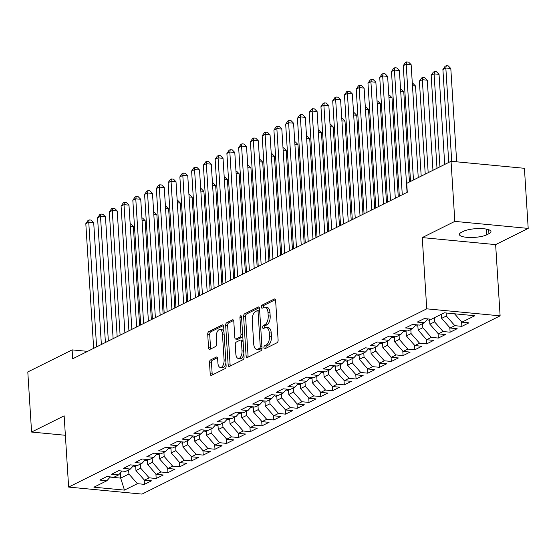 <?xml version="1.0" encoding="UTF-8"?>
<svg xmlns="http://www.w3.org/2000/svg" width="556" height="556" viewBox="0 0 556 556"><rect width="100%" height="100%" fill="white"/><g stroke="black" fill="none" stroke-linecap="round" stroke-linejoin="round"><path stroke-width="0.83" d="M263.926 347.695A1.585 0.806 -84.5 0 0 264.58 348.869A1.585 0.806 -84.5 0 0 264.83 348.82L277.09 342.718A2.266 1.147 -84.5 0 0 278.104 339.959L275.63 300.629A2.266 1.147 -84.5 0 0 274.692 298.947A2.266 1.147 -84.5 0 0 274.344 299.017L262.078 305.119A1.585 0.806 -84.5 0 0 261.369 307.051A1.585 0.806 -84.5 0 0 262.022 308.226A1.585 0.806 -84.5 0 0 262.272 308.177L263.857 307.392A7.256 3.67 -84.5 0 1 264.99 307.162A7.256 3.67 -84.5 0 1 267.992 312.541L268.2 315.822A7.256 3.67 -84.5 0 1 264.948 324.648L263.356 325.441A1.585 0.806 -84.5 0 0 262.647 327.373A1.585 0.806 -84.5 0 0 263.301 328.547A1.585 0.806 -84.5 0 0 263.551 328.499L265.136 327.706A7.256 3.67 -84.5 0 1 266.268 327.477A7.256 3.67 -84.5 0 1 269.271 332.863L269.479 336.144A7.256 3.67 -84.5 0 1 266.227 344.97L264.635 345.762A1.585 0.806 -84.5 0 0 263.926 347.695M266.268 327.477L268.249 327.672A7.256 3.67 -84.5 0 1 271.252 333.051L271.46 336.331A7.256 3.67 -84.5 0 1 268.207 345.158L266.623 345.95A1.585 0.806 -84.5 0 0 265.907 347.882A1.585 0.806 -84.5 0 0 265.963 348.258M275.428 299.649L264.065 305.307A1.585 0.806 -84.5 0 0 263.349 307.239A1.585 0.806 -84.5 0 0 263.405 307.614M264.99 307.162L266.97 307.35A7.256 3.67 -84.5 0 1 269.973 312.729L270.181 316.01A7.256 3.67 -84.5 0 1 266.929 324.843L265.344 325.628A1.585 0.806 -84.5 0 0 264.628 327.56A1.585 0.806 -84.5 0 0 264.684 327.936M210.515 359.968A2.266 1.147 -84.5 0 0 209.501 362.727L210.196 373.764A2.266 1.147 -84.5 0 0 211.134 375.446A2.266 1.147 -84.5 0 0 211.482 375.37L225.104 368.593A2.266 1.147 -84.5 0 0 226.118 365.834L223.644 326.504A2.266 1.147 -84.5 0 0 222.706 324.822A2.266 1.147 -84.5 0 0 222.351 324.892L208.736 331.668A2.266 1.147 -84.5 0 0 207.722 334.427L208.556 347.757A2.266 1.147 -84.5 0 0 209.494 349.439A2.266 1.147 -84.5 0 0 209.848 349.37L215.679 346.471A2.266 1.147 -84.5 0 0 216.694 343.712L216.277 337.096A6.067 3.072 -84.5 0 1 219.94 329.527A6.067 3.072 -84.5 0 1 222.449 334.024L224.082 359.92A6.067 3.072 -84.5 0 1 220.419 367.495A6.067 3.072 -84.5 0 1 217.903 362.992L217.632 358.676A2.266 1.147 -84.5 0 0 216.694 356.994A2.266 1.147 -84.5 0 0 216.347 357.063L210.515 359.968L212.496 360.156A2.266 1.147 -84.5 0 0 211.482 362.915L212.177 373.952A2.266 1.147 -84.5 0 0 212.385 374.925M72.683 358.787L407.284 192.244L406.728 183.341L451.048 161.282L454.829 221.385L422.261 237.593L426.744 308.83L68.631 487.077L64.148 415.839L31.581 432.047L27.8 371.943L72.12 349.884L72.683 358.787M246.086 355.896A2.266 1.147 -84.5 0 0 247.024 357.577A2.266 1.147 -84.5 0 0 247.378 357.508L260.993 350.732A2.266 1.147 -84.5 0 0 262.008 347.973L259.534 308.643A2.266 1.147 -84.5 0 0 258.596 306.954A2.266 1.147 -84.5 0 0 258.241 307.03L244.626 313.806A2.266 1.147 -84.5 0 0 243.611 316.566L246.086 355.896L248.066 356.09A2.266 1.147 -84.5 0 0 248.275 357.063M243.048 359.662L229.426 366.439A2.266 1.147 -84.5 0 1 229.079 366.508A2.266 1.147 -84.5 0 1 228.141 364.826L225.666 325.496A2.266 1.147 -84.5 0 1 226.681 322.737L232.505 319.839A2.266 1.147 -84.5 0 1 232.86 319.769A2.266 1.147 -84.5 0 1 233.798 321.451L234.806 337.402A2.266 1.147 -84.5 0 0 235.744 339.084A2.266 1.147 -84.5 0 0 236.091 339.007L239.963 337.089A2.266 1.147 -84.5 0 0 240.977 334.33L239.935 317.719A1.585 0.806 -84.5 0 1 240.894 315.738A1.585 0.806 -84.5 0 1 241.547 316.913L244.063 356.903A2.266 1.147 -84.5 0 1 243.048 359.662M426.744 308.83L500.115 315.85L142.002 494.096L68.631 487.077M461.584 321.827L461.869 326.351L468.923 322.841L461.89 322.167L474.817 315.732L444.279 312.813L431.352 319.248L424.311 318.574L417.257 322.084L424.297 322.758L419.592 325.1L412.552 324.426L405.498 327.936L412.538 328.61L407.833 330.952L400.793 330.278L393.738 333.788L400.779 334.462L396.08 336.804L389.04 336.13L381.986 339.64L389.026 340.314L384.321 342.656L377.281 341.982L370.226 345.491L377.267 346.166L372.562 348.508L365.528 347.834L358.474 351.343L365.507 352.017L360.809 354.36L353.769 353.685L346.715 357.195L353.755 357.869L349.05 360.212L342.01 359.537L334.955 363.047L341.996 363.721L337.29 366.063L330.257 365.389L323.203 368.899L330.243 369.573L325.538 371.915L318.498 371.241L311.443 374.751L318.484 375.425L313.779 377.767L306.738 377.093L299.684 380.603L306.724 381.277L302.026 383.619L294.986 382.945L287.932 386.455L294.972 387.129L290.267 389.471L283.226 388.797L276.172 392.307L283.212 392.981L278.507 395.323L271.467 394.649L264.413 398.159L271.453 398.833L266.755 401.175L259.715 400.501L252.66 404.01L259.701 404.685L254.995 407.027L247.955 406.353L240.901 409.862L247.941 410.536L243.236 412.872L236.196 412.204L229.141 415.714L236.182 416.388L231.484 418.724L224.443 418.056L217.389 421.566L224.429 422.24L219.724 424.575L212.684 423.908L205.63 427.418L212.67 428.092L207.965 430.427L200.931 429.76L193.877 433.27L200.911 433.944L196.212 436.279L189.172 435.612L182.118 439.122L189.158 439.796L184.453 442.131L177.413 441.457L170.358 444.974L177.399 445.648L172.694 447.983L165.66 447.309L158.606 450.826L165.646 451.5L160.941 453.835L153.901 453.161L146.847 456.678L153.887 457.352L149.182 459.687L142.141 459.013L135.087 462.529L142.127 463.204L137.429 465.539L130.389 464.865L123.335 468.381L130.375 469.055L125.67 471.391L118.63 470.717L111.575 474.233L118.616 474.9L113.91 477.243L106.87 476.568L99.816 480.085L106.856 480.752L110.345 476.902M461.869 326.351L454.836 325.677L450.131 328.019L441.638 318.359L441.381 314.251M449.832 327.679L450.117 332.203L457.171 328.693L450.131 328.019M450.117 332.203L443.076 331.529L438.371 333.871L429.878 324.211L429.559 319.075M438.072 333.53L438.357 338.055L445.412 334.545L438.371 333.871M438.357 338.055L431.317 337.381L426.619 339.723L418.126 330.062L417.799 324.926M426.32 339.382L426.598 343.907L433.652 340.397L426.619 339.723M426.598 343.907L419.565 343.233L414.859 345.575L406.367 335.914L406.047 330.778M414.561 345.234L414.845 349.759L421.9 346.249L414.859 345.575M414.845 349.759L407.805 349.085L403.1 351.427L394.607 341.766L394.287 336.63M402.801 351.086L403.086 355.611L410.14 352.101L403.1 351.427M403.086 355.611L396.046 354.936L391.348 357.279L382.855 347.618L382.528 342.482M391.049 356.938L391.334 361.463L398.388 357.953L391.348 357.279M391.334 361.463L384.293 360.788L379.588 363.131L371.095 353.47L370.776 348.334M379.289 362.79L379.574 367.314L386.628 363.805L379.588 363.131M379.574 367.314L372.534 366.64L367.829 368.982L359.343 359.322L359.016 354.186M367.53 368.642L367.815 373.166L374.869 369.657L367.829 368.982M367.815 373.166L360.774 372.492L356.076 374.834L347.583 365.174L347.257 360.038M355.777 374.494L356.062 379.018L363.117 375.508L356.076 374.834M356.062 379.018L349.022 378.344L344.317 380.686L335.824 371.026L335.504 365.89M344.018 380.346L344.303 384.87L351.357 381.36L344.317 380.686M344.303 384.87L337.263 384.196L332.558 386.538L324.072 376.878L323.745 371.742M332.259 386.198L332.544 390.722L339.598 387.212L332.558 386.538M332.544 390.722L325.503 390.048L320.805 392.39L312.312 382.73L311.985 377.593M320.506 392.049L320.791 396.574L327.845 393.064L320.805 392.39M320.791 396.574L313.751 395.9L309.046 398.242L300.553 388.581L300.233 383.445M308.747 397.901L309.032 402.426L316.086 398.916L309.046 398.242M309.032 402.426L301.991 401.752L297.293 404.094L288.8 394.433L288.474 389.297M296.987 403.753L297.272 408.278L304.327 404.768L297.293 404.094M297.272 408.278L290.239 407.604L285.534 409.946L277.041 400.278L276.721 395.149M285.235 409.605L285.52 414.13L292.574 410.62L285.534 409.946M285.52 414.13L278.48 413.455L273.774 415.798L265.281 406.13L264.962 401.001M273.476 415.457L273.76 419.982L280.815 416.472L273.774 415.798M273.76 419.982L266.72 419.307L262.022 421.65L253.529 411.982L253.202 406.853M261.723 421.309L262.001 425.833L269.055 422.324L262.022 421.65M262.001 425.833L254.968 425.159L250.263 427.501L241.77 417.834L241.45 412.705M249.964 427.161L250.249 431.685L257.303 428.176L250.263 427.501M250.249 431.685L243.208 431.011L238.503 433.353L230.01 423.686L229.691 418.557M238.204 433.013L238.489 437.537L245.543 434.027L238.503 433.353M238.489 437.537L231.449 436.863L226.751 439.205L218.258 429.538L217.931 424.409M226.452 438.865L226.737 443.389L233.791 439.879L226.751 439.205M226.737 443.389L219.696 442.715L214.991 445.057L206.498 435.39L206.179 430.261M214.692 444.717L214.977 449.241L222.032 445.731L214.991 445.057M214.977 449.241L207.937 448.567L203.232 450.909L194.739 441.242L194.419 436.112M202.933 450.568L203.218 455.093L210.272 451.583L203.232 450.909M203.218 455.093L196.178 454.419L191.479 456.761L182.987 447.093L182.66 441.964M191.181 456.42L191.466 460.945L198.52 457.435L191.479 456.761M191.466 460.945L184.425 460.271L179.72 462.613L171.227 452.945L170.907 447.816M179.421 462.272L179.706 466.797L186.76 463.287L179.72 462.613M179.706 466.797L172.666 466.123L167.961 468.465L159.475 458.797L159.148 453.668M167.662 468.124L167.947 472.649L175.001 469.139L167.961 468.465M167.947 472.649L160.906 471.974L156.208 474.317L147.715 464.649L147.389 459.52M155.909 473.976L156.194 478.501L163.249 474.991L156.208 474.317M156.194 478.501L149.154 477.826L144.449 480.169L135.956 470.501L135.636 465.372M144.15 479.828L144.435 484.352L151.489 480.843L144.449 480.169M144.435 484.352L137.395 483.678L124.461 490.114L93.922 487.195L106.856 480.752M118.616 474.9L122.105 471.05M120.353 472.982L120.673 478.111L128.902 474.011L128.644 469.91M137.395 483.678L128.902 474.011M124.461 490.114L120.673 478.111L110.164 477.104M130.375 469.055L133.857 465.198M135.956 470.501L140.661 468.159L140.404 464.058M149.154 477.826L140.661 468.159M142.127 463.204L145.616 459.346M147.715 464.649L152.42 462.314L152.156 458.207M160.906 471.974L152.42 462.314M153.887 457.352L157.369 453.494M159.475 458.797L164.173 456.462L163.916 452.355M172.666 466.123L164.173 456.462M165.646 451.5L169.128 447.643M171.227 452.945L175.932 450.61L175.675 446.503M184.425 460.271L175.932 450.61M177.399 445.648L180.888 441.791M182.987 447.093L187.692 444.758L187.428 440.651M196.178 454.419L187.692 444.758M189.158 439.796L192.64 435.939M194.739 441.242L199.444 438.906L199.187 434.799M207.937 448.567L199.444 438.906M200.911 433.944L204.399 430.087M206.498 435.39L211.204 433.054L210.946 428.947M219.696 442.715L211.204 433.054M212.67 428.092L216.159 424.235M218.258 429.538L222.956 427.203L222.699 423.095M231.449 436.863L222.956 427.203M224.429 422.24L227.911 418.383M230.01 423.686L234.715 421.351L234.458 417.243M243.208 431.011L234.715 421.351M236.182 416.388L239.671 412.531M241.77 417.834L246.475 415.499L246.218 411.391M254.968 425.159L246.475 415.499M247.941 410.536L251.43 406.679M253.529 411.982L258.227 409.647L257.97 405.539M266.72 419.307L258.227 409.647M259.701 404.685L263.183 400.827M265.281 406.13L269.987 403.795L269.729 399.688M278.48 413.455L269.987 403.795M271.453 398.833L274.942 394.975M277.041 400.278L281.746 397.943L281.489 393.836M290.239 407.604L281.746 397.943M283.212 392.981L286.701 389.124M288.8 394.433L293.498 392.091L293.241 387.984M301.991 401.752L293.498 392.091M294.972 387.129L298.454 383.272M300.553 388.581L305.258 386.239L305.001 382.132M313.751 395.9L305.258 386.239M306.724 381.277L310.213 377.42M312.312 382.73L317.017 380.387L316.753 376.28M325.503 390.048L317.017 380.387M318.484 375.425L321.973 371.575M324.072 376.878L328.77 374.535L328.513 370.428M337.263 384.196L328.77 374.535M330.243 369.573L333.725 365.723M335.824 371.026L340.529 368.684L340.272 364.576M349.022 378.344L340.529 368.684M341.996 363.721L345.484 359.871M347.583 365.174L352.289 362.832L352.024 358.731M360.774 372.492L352.289 362.832M353.755 357.869L357.237 354.019M359.343 359.322L364.041 356.98L363.784 352.879M372.534 366.64L364.041 356.98M365.507 352.017L368.996 348.167M371.095 353.47L375.8 351.128L375.543 347.027M384.293 360.788L375.8 351.128M377.267 346.166L380.756 342.315M382.855 347.618L387.553 345.276L387.296 341.175M396.046 354.936L387.553 345.276M389.026 340.314L392.508 336.463M394.607 341.766L399.312 339.424L399.055 335.324M407.805 349.085L399.312 339.424M400.779 334.462L404.268 330.611M406.367 335.914L411.072 333.572L410.815 329.472M419.565 343.233L411.072 333.572M412.538 328.61L416.027 324.76M418.126 330.062L422.824 327.72L422.567 323.62M431.317 337.381L422.824 327.72M424.297 322.758L427.779 318.908M429.878 324.211L434.583 321.868L434.326 317.768M443.076 331.529L434.583 321.868M441.638 318.359L446.343 316.016L446.148 312.986M454.836 325.677L446.343 316.016M87.598 351.364L72.12 349.884M31.581 432.047L65.372 435.278M422.261 237.593L495.632 244.612L528.2 228.405L454.829 221.385M528.2 228.405L524.419 168.301L451.048 161.282M495.632 244.612L500.115 315.85M461.89 322.167L454.523 313.792M488.926 233.715A14.783 3.836 176.4 0 0 490.983 231.574A14.783 3.836 176.4 0 0 480.016 228.565A14.783 3.836 176.4 0 0 463.537 231.289L461.424 232.338A14.783 3.836 176.4 0 0 459.36 234.486A14.783 3.836 176.4 0 0 470.327 237.488A14.783 3.836 176.4 0 0 486.806 234.771L488.926 233.715L488.668 229.704M259.325 307.663L246.607 313.994A2.266 1.147 -84.5 0 0 245.592 316.753L248.066 356.09M259.534 348.306A1.585 0.806 -84.5 0 0 260.243 346.374L258.067 311.846A1.585 0.806 -84.5 0 0 257.414 310.672A1.585 0.806 -84.5 0 0 257.164 310.721L255.496 311.555A7.256 3.67 -84.5 0 0 252.236 320.381L253.724 343.983A7.256 3.67 -84.5 0 0 256.726 349.363A7.256 3.67 -84.5 0 0 257.859 349.133L259.534 348.306L261.515 348.494A1.585 0.806 -84.5 0 0 262.001 347.889M259.68 310.999A1.585 0.806 -84.5 0 0 259.395 310.86A1.585 0.806 -84.5 0 0 259.152 310.908M256.726 349.363L258.707 349.557A7.256 3.67 -84.5 0 0 259.84 349.328L257.859 349.133M261.515 348.494L259.84 349.328M233.596 320.471L228.662 322.925A2.266 1.147 -84.5 0 0 227.647 325.691L230.121 365.021A2.266 1.147 -84.5 0 0 230.33 365.994M235.744 339.084L237.725 339.271A2.266 1.147 -84.5 0 0 238.079 339.202L241.943 337.277A2.266 1.147 -84.5 0 0 242.757 336.123M235.841 353.95A6.067 3.072 -84.5 0 0 238.357 358.453A6.067 3.072 -84.5 0 0 242.02 350.878L241.443 341.752A2.266 1.147 -84.5 0 0 240.505 340.07A2.266 1.147 -84.5 0 0 240.15 340.147L236.286 342.072A2.266 1.147 -84.5 0 0 235.271 344.831L235.841 353.95M238.357 358.453L240.338 358.641A6.067 3.072 -84.5 0 0 243.862 353.713M243.041 340.633A2.266 1.147 -84.5 0 0 242.492 340.265L240.505 340.07M217.431 357.703L212.496 360.156M220.419 367.495L222.4 367.683A6.067 3.072 -84.5 0 0 225.924 362.755M223.985 331.869A6.067 3.072 -84.5 0 0 221.927 329.715L219.94 329.527M223.436 325.531L210.717 331.862A2.266 1.147 -84.5 0 0 209.702 334.622L210.543 347.945A2.266 1.147 -84.5 0 0 210.745 348.925M456.671 161.817L450.805 68.485L445.842 68.013L442.903 69.479L448.755 162.421M451.715 161.344L445.842 68.013L446.266 65.698L448.247 65.893L450.805 68.485M442.903 69.479L445.092 66.282L446.266 65.698M418.244 177.607L411.141 64.691L406.186 64.218L413.469 179.984M403.246 65.684L405.435 62.487L406.61 61.904L406.186 64.218L403.246 65.684L410.53 181.451M406.61 61.904L408.59 62.098L411.141 64.691M444.71 164.437L439.045 74.337L434.09 73.865L431.15 75.324L436.995 168.273M439.935 166.814L434.09 73.865L434.514 71.55L436.495 71.745L439.045 74.337M431.15 75.324L433.332 72.134L434.514 71.55M429.621 320.131L428.871 320.159A6.123 5.032 -116.5 0 1 427.126 319.63M432.957 170.289L427.286 80.189L422.331 79.716L419.391 81.176L425.236 174.125M428.176 172.666L422.331 79.716L422.755 77.402L424.735 77.59L427.286 80.189M419.391 81.176L421.58 77.986L422.755 77.402M407.048 192.362L399.389 70.542L394.426 70.07L402.273 194.739M391.487 71.536L393.676 68.339L394.85 67.756L394.426 70.07L391.487 71.536L399.333 196.205M394.85 67.756L396.838 67.95L399.389 70.542M395.295 198.214L387.629 76.394L382.674 75.922L390.514 200.591M379.734 77.388L381.916 74.191L383.098 73.607L382.674 75.922L379.734 77.388L387.574 202.057M383.098 73.607L385.079 73.802L387.629 76.394M417.869 325.983L417.111 326.011A6.123 5.032 -116.5 0 1 415.367 325.482M421.198 176.134L415.534 86.041L412.469 85.749M412.316 83.379L412.983 83.442L415.534 86.041M406.109 331.835L405.359 331.862A6.123 5.032 -116.5 0 1 403.614 331.334M409.445 181.986L403.774 91.893L400.709 91.601M400.563 89.231L401.223 89.294L403.774 91.893M383.536 204.066L375.87 82.246L370.915 81.774L378.761 206.443M367.975 83.233L370.164 80.043L371.338 79.459L370.915 81.774L367.975 83.233L375.821 207.909M371.338 79.459L373.319 79.654L375.87 82.246M371.776 209.918L364.117 88.098L359.155 87.626L367.002 212.295M356.215 89.085L358.405 85.895L359.579 85.311L359.155 87.626L356.215 89.085L364.062 213.761M359.579 85.311L361.567 85.499L364.117 88.098M394.357 337.687L393.599 337.714A6.123 5.032 -116.5 0 1 391.855 337.186M398.249 196.748L392.015 97.745L388.957 97.453M388.804 95.083L389.464 95.145L392.015 97.745M360.024 215.77L352.358 93.95L347.403 93.477L355.242 218.147M344.463 94.937L346.645 91.747L347.827 91.163L347.403 93.477L344.463 94.937L352.302 219.613M347.827 91.163L349.807 91.351L352.358 93.95M382.597 343.538L381.84 343.566A6.123 5.032 -116.5 0 1 380.095 343.038M386.489 202.599L380.262 103.597L377.197 103.305M377.044 100.935L377.712 100.997L380.262 103.597M348.264 221.622L340.599 99.802L335.643 99.329L343.49 223.998M332.703 100.789L334.893 97.599L336.067 97.015L335.643 99.329L332.703 100.789L340.55 225.465M336.067 97.015L338.048 97.203L340.599 99.802M370.838 349.39L370.087 349.418A6.123 5.032 -116.5 0 1 368.343 348.89M374.73 208.451L368.503 109.449L365.438 109.157M365.292 106.787L365.952 106.849L368.503 109.449M359.086 355.242L358.328 355.27A6.123 5.032 -116.5 0 1 356.584 354.742M362.978 214.303L356.743 115.3L353.685 115.009M353.533 112.639L354.193 112.701L356.743 115.3M347.326 361.094L346.569 361.122A6.123 5.032 -116.5 0 1 344.824 360.594M351.218 220.155L344.991 121.152L341.926 120.861M341.78 118.491L342.44 118.553L344.991 121.152M335.567 366.946L334.816 366.974A6.123 5.032 -116.5 0 1 333.072 366.446M339.459 226.007L333.232 127.004L330.167 126.712M330.021 124.342L330.681 124.405L333.232 127.004M323.814 372.798L323.057 372.826A6.123 5.032 -116.5 0 1 321.312 372.298M327.706 231.859L321.472 132.856L318.414 132.564M318.261 130.194L318.922 130.257L321.472 132.856M312.055 378.65L311.304 378.678A6.123 5.032 -116.5 0 1 309.553 378.149M315.947 237.711L309.72 138.708L306.655 138.416M306.509 136.046L307.169 136.109L309.72 138.708M300.296 384.502L299.545 384.53A6.123 5.032 -116.5 0 1 297.801 384.001M304.188 243.563L297.96 144.56L294.895 144.268M294.75 141.898L295.41 141.961L297.96 144.56M288.543 390.354L287.786 390.382A6.123 5.032 -116.5 0 1 286.041 389.853M292.435 249.408L286.208 150.412L283.143 150.12M282.99 147.75L283.65 147.813L286.208 150.412M276.784 396.206L276.033 396.233A6.123 5.032 -116.5 0 1 274.289 395.705M280.676 255.26L274.449 156.264L271.384 155.972M271.238 153.602L271.898 153.664L274.449 156.264M265.024 402.057L264.274 402.085A6.123 5.032 -116.5 0 1 262.529 401.557M268.916 261.111L262.689 162.116L259.624 161.824M259.478 159.454L260.138 159.516L262.689 162.116M253.272 407.909L252.514 407.937A6.123 5.032 -116.5 0 1 250.77 407.409M257.164 266.963L250.937 167.968L247.872 167.676M247.719 165.306L248.386 165.368L250.937 167.968M241.512 413.761L240.762 413.789A6.123 5.032 -116.5 0 1 239.017 413.261M245.404 272.815L239.177 173.819L236.112 173.528M235.966 171.158L236.627 171.22L239.177 173.819M229.76 419.613L229.002 419.641A6.123 5.032 -116.5 0 1 227.258 419.113M233.652 278.667L227.418 179.671L224.36 179.38M224.207 177.01L224.867 177.072L227.418 179.671M218.001 425.465L217.243 425.493A6.123 5.032 -116.5 0 1 215.499 424.965M221.893 284.519L215.665 185.523L212.6 185.231M212.448 182.861L213.115 182.924L215.665 185.523M336.505 227.474L328.846 105.654L323.884 105.181L331.73 229.85M320.951 106.641L323.133 103.451L324.308 102.867L323.884 105.181L320.951 106.641L328.791 231.317M324.308 102.867L326.296 103.055L328.846 105.654M324.753 233.325L317.087 111.506L312.131 111.033L319.971 235.702M309.192 112.493L311.381 109.303L312.555 108.719L312.131 111.033L309.192 112.493L317.031 237.169M312.555 108.719L314.536 108.906L317.087 111.506M312.993 239.177L305.327 117.358L300.372 116.885L308.219 241.554M297.432 118.345L299.621 115.155L300.796 114.571L300.372 116.885L297.432 118.345L305.279 243.021M300.796 114.571L302.777 114.758L305.327 117.358M301.241 245.029L293.575 123.21L288.613 122.737L296.459 247.406M285.68 124.196L287.862 121.006L289.037 120.423L288.613 122.737L285.68 124.196L293.519 248.873M289.037 120.423L291.024 120.61L293.575 123.21M289.481 250.881L281.816 129.061L276.86 128.589L284.7 253.258M273.92 130.048L276.11 126.858L277.284 126.275L276.86 128.589L273.92 130.048L281.767 254.724M277.284 126.275L279.265 126.462L281.816 129.061M277.722 256.733L270.056 134.913L265.101 134.441L272.947 259.11M262.161 135.9L264.35 132.71L265.525 132.126L265.101 134.441L262.161 135.9L270.007 260.576M265.525 132.126L267.505 132.314L270.056 134.913M265.97 262.585L258.304 140.765L253.348 140.293L261.188 264.962M250.409 141.752L252.591 138.562L253.765 137.978L253.348 140.293L250.409 141.752L258.248 266.428M253.765 137.978L255.753 138.166L258.304 140.765M254.21 268.437L246.544 146.617L241.589 146.145L249.429 270.814M238.649 147.604L240.838 144.414L242.013 143.83L241.589 146.145L238.649 147.604L246.496 272.28M242.013 143.83L243.994 144.018L246.544 146.617M242.451 274.289L234.792 152.469L229.83 151.996L237.676 276.666M226.89 153.456L229.079 150.266L230.254 149.682L229.83 151.996L226.89 153.456L234.736 278.132M230.254 149.682L232.241 149.87L234.792 152.469M230.698 280.141L223.032 158.321L218.077 157.848L225.917 282.517M215.137 159.308L217.32 156.118L218.501 155.534L218.077 157.848L215.137 159.308L222.977 283.984M218.501 155.534L220.482 155.722L223.032 158.321M218.939 285.993L211.273 164.173L206.318 163.7L214.164 288.369M203.378 165.16L205.567 161.97L206.742 161.386L206.318 163.7L203.378 165.16L211.224 289.836M206.742 161.386L208.722 161.574L211.273 164.173M207.179 291.844L199.521 170.025L194.558 169.552L202.405 294.221M191.618 171.012L193.808 167.822L194.982 167.238L194.558 169.552L191.618 171.012L199.465 295.681M194.982 167.238L196.97 167.425L199.521 170.025M195.427 297.696L187.761 175.877L182.806 175.404L190.645 300.073M179.866 176.864L182.048 173.674L183.23 173.09L182.806 175.404L179.866 176.864L187.706 301.533M183.23 173.09L185.211 173.277L187.761 175.877M183.668 303.548L176.002 181.729L171.046 181.256L178.893 305.925M168.107 182.715L170.296 179.525L171.47 178.942L171.046 181.256L168.107 182.715L175.953 307.385M171.47 178.942L173.451 179.129L176.002 181.729M206.241 431.317L205.491 431.345A6.123 5.032 -116.5 0 1 203.746 430.817M210.133 290.371L203.906 191.375L200.841 191.083M200.695 188.713L201.355 188.776L203.906 191.375M171.908 309.4L164.249 187.58L159.287 187.108L167.134 311.777M156.347 188.567L158.536 185.377L159.711 184.794L159.287 187.108L156.347 188.567L164.194 313.236M159.711 184.794L161.699 184.981L164.249 187.58M194.489 437.169L193.731 437.197A6.123 5.032 -116.5 0 1 191.987 436.668M198.381 296.223L192.147 197.227L189.089 196.935M188.936 194.565L189.596 194.628L192.147 197.227M160.156 315.252L152.49 193.432L147.535 192.96L155.374 317.629M144.595 194.419L146.784 191.229L147.959 190.645L147.535 192.96L144.595 194.419L152.434 319.088M147.959 190.645L149.939 190.833L152.49 193.432M182.729 443.021L181.972 443.049A6.123 5.032 -116.5 0 1 180.227 442.52M186.621 302.075L180.394 203.079L177.329 202.787M177.183 200.417L177.844 200.48L180.394 203.079M148.396 321.104L140.731 199.284L135.775 198.812L143.622 323.481M132.835 200.271L135.025 197.081L136.199 196.497L135.775 198.812L132.835 200.271L140.682 324.94M136.199 196.497L138.18 196.685L140.731 199.284M170.97 448.873L170.219 448.9A6.123 5.032 -116.5 0 1 168.475 448.372M174.862 307.927L168.635 208.931L165.57 208.639M165.424 206.269L166.084 206.332L168.635 208.931M136.644 326.956L128.978 205.136L124.016 204.664L131.862 329.333M121.083 206.123L123.265 202.933L124.44 202.349L124.016 204.664L121.083 206.123L128.922 330.792M124.44 202.349L126.427 202.537L128.978 205.136M159.218 454.718L158.46 454.752A6.123 5.032 -116.5 0 1 156.716 454.224M163.11 313.779L156.875 214.783L153.817 214.491M153.664 212.121L154.325 212.183L156.875 214.783M124.885 332.808L117.219 210.988L112.263 210.515L120.103 335.185M109.323 211.975L111.513 208.785L112.687 208.201L112.263 210.515L109.323 211.975L117.17 336.644M112.687 208.201L114.668 208.389L117.219 210.988M147.458 460.57L146.708 460.604A6.123 5.032 -116.5 0 1 144.956 460.076M151.35 319.63L145.123 220.635L142.058 220.343M141.912 217.973L142.572 218.035L145.123 220.635M113.125 338.66L105.459 216.84L100.504 216.367L108.35 341.036M97.564 217.827L99.753 214.637L100.928 214.053L100.504 216.367L97.564 217.827L105.411 342.496M100.928 214.053L102.909 214.241L105.459 216.84M135.699 466.421L134.948 466.456A6.123 5.032 -116.5 0 1 133.204 465.921M139.591 325.482L133.364 226.487L130.299 226.195M130.153 223.825L130.813 223.887L133.364 226.487M101.373 344.511L93.707 222.692L88.751 222.219L96.591 346.888M85.812 223.679L87.994 220.489L89.168 219.905L88.751 222.219L85.812 223.679L93.651 348.348M89.168 219.905L91.156 220.093L93.707 222.692M268.207 345.158L266.227 344.97M271.46 336.331L269.479 336.144M271.252 333.051L269.271 332.863M265.344 325.628L263.356 325.441M266.929 324.843L264.948 324.648M270.181 316.01L268.2 315.822M269.973 312.729L267.992 312.541M264.065 305.307L262.078 305.119M275.025 299.079L274.344 299.017M266.623 345.95L264.635 345.762M245.592 316.753L243.611 316.566M246.607 313.994L244.626 313.806M258.929 307.093L258.241 307.03M261.918 346.534L260.243 346.374M259.749 312.006L258.067 311.846M230.121 365.021L228.141 364.826M227.647 325.691L225.666 325.496M228.662 322.925L226.681 322.737M233.193 319.902L232.505 319.839M238.079 339.202L236.091 339.007M241.943 337.277L239.963 337.089M242.652 334.49L240.977 334.33M241.61 317.879L239.935 317.719M243.695 351.038L242.02 350.878M243.118 341.919L241.443 341.752M217.028 357.133L216.347 357.063M225.757 360.079L224.082 359.92M224.131 334.184L222.449 334.024M210.543 347.945L208.556 347.757M209.702 334.622L207.722 334.427M210.717 331.862L208.736 331.668M223.039 324.961L222.351 324.892M212.177 373.952L210.196 373.764M211.482 362.915L209.501 362.727M486.451 229.135L486.806 234.771M428.996 320.159L429.607 319.853M417.243 326.004L417.848 325.705M405.484 331.856L406.095 331.557M393.731 337.707L394.336 337.409M381.972 343.559L382.577 343.26M370.213 349.411L370.824 349.112M358.46 355.263L359.065 354.964M346.701 361.115L347.305 360.816M334.941 366.967L335.553 366.668M323.189 372.819L323.794 372.52M311.43 378.671L312.034 378.372M299.67 384.523L300.282 384.224M287.918 390.375L288.522 390.076M276.158 396.226L276.77 395.928M264.399 402.078L265.01 401.779M252.646 407.93L253.251 407.631M240.887 413.782L241.499 413.483M229.135 419.634L229.739 419.335M217.375 425.486L217.98 425.187M205.616 431.338L206.227 431.039M193.863 437.19L194.468 436.891M182.104 443.042L182.709 442.743M170.344 448.894L170.956 448.595M158.592 454.745L159.197 454.447M146.833 460.597L147.437 460.298M135.073 466.449L135.685 466.15M259.395 310.86L257.414 310.672"/></g></svg>
